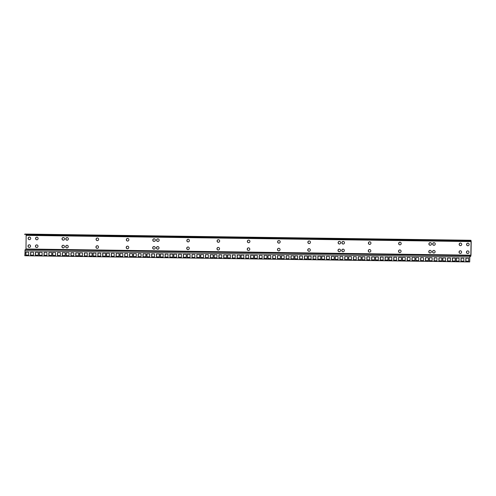 <?xml version="1.0" encoding="UTF-8"?>
<svg xmlns="http://www.w3.org/2000/svg" width="496" height="496" viewBox="0 0 496 496"><rect width="100%" height="100%" fill="white"/><g stroke="black" fill="none" stroke-linecap="round" stroke-linejoin="round"><path stroke-width="0.74" d="M36.822 239.785A1.314 1.283 93.1 0 1 35.675 238.409A1.314 1.283 93.1 0 1 36.971 237.162M36.809 239.785A1.314 1.283 93.1 0 1 35.545 238.427A1.314 1.283 93.1 0 1 36.902 237.156A1.314 1.283 93.1 0 1 38.118 238.514A1.314 1.283 93.1 0 1 36.809 239.785M29.413 239.686A1.314 1.283 93.1 0 1 28.266 238.303A1.314 1.283 93.1 0 1 29.555 237.063M29.394 239.686A1.314 1.283 93.1 0 1 28.129 238.322A1.314 1.283 93.1 0 1 29.487 237.057A1.314 1.283 93.1 0 1 30.702 238.415A1.314 1.283 93.1 0 1 29.394 239.686M29.431 244.795A1.314 1.283 -86.9 0 0 28.142 246.041A1.314 1.283 -86.9 0 0 29.289 247.417M29.314 244.788A1.314 1.283 -86.9 0 0 28.012 246.059A1.314 1.283 -86.9 0 0 29.276 247.417A1.314 1.283 -86.9 0 0 30.578 246.146A1.314 1.283 -86.9 0 0 29.314 244.788M36.847 244.9A1.314 1.283 -86.9 0 0 35.557 246.146A1.314 1.283 -86.9 0 0 36.704 247.523M36.729 244.894A1.314 1.283 -86.9 0 0 35.427 246.165A1.314 1.283 -86.9 0 0 36.685 247.523A1.314 1.283 -86.9 0 0 37.994 246.252A1.314 1.283 -86.9 0 0 36.729 244.894M67.078 240.207A1.314 1.283 93.1 0 1 65.931 238.83A1.314 1.283 93.1 0 1 67.227 237.584M67.065 240.207A1.314 1.283 93.1 0 1 65.801 238.849A1.314 1.283 93.1 0 1 67.158 237.578A1.314 1.283 93.1 0 1 68.374 238.936A1.314 1.283 93.1 0 1 67.065 240.207M63.296 240.157A1.314 1.283 93.1 0 1 62.149 238.774A1.314 1.283 93.1 0 1 63.445 237.534M63.283 240.157A1.314 1.283 93.1 0 1 62.019 238.793A1.314 1.283 93.1 0 1 63.376 237.528A1.314 1.283 93.1 0 1 64.592 238.886A1.314 1.283 93.1 0 1 63.283 240.157M63.321 245.266A1.314 1.283 -86.9 0 0 62.031 246.512A1.314 1.283 -86.9 0 0 63.178 247.888A1.314 1.283 -86.9 0 0 64.468 246.617A1.314 1.283 -86.9 0 0 63.203 245.26A1.314 1.283 -86.9 0 0 61.901 246.531A1.314 1.283 -86.9 0 0 63.166 247.888M67.103 245.322A1.314 1.283 -86.9 0 0 65.813 246.562A1.314 1.283 -86.9 0 0 66.96 247.944A1.314 1.283 -86.9 0 0 68.25 246.673A1.314 1.283 -86.9 0 0 66.985 245.315A1.314 1.283 -86.9 0 0 65.683 246.586A1.314 1.283 -86.9 0 0 66.948 247.944M188.096 241.893A1.314 1.283 93.1 0 1 186.831 240.529A1.314 1.283 93.1 0 1 188.189 239.264A1.314 1.283 93.1 0 1 189.404 240.622A1.314 1.283 93.1 0 1 188.096 241.893A1.314 1.283 93.1 0 1 186.961 240.51A1.314 1.283 93.1 0 1 188.257 239.27M157.877 246.58A1.314 1.283 -86.9 0 0 156.587 247.826A1.314 1.283 -86.9 0 0 157.734 249.203A1.314 1.283 -86.9 0 0 159.024 247.932A1.314 1.283 -86.9 0 0 157.759 246.574A1.314 1.283 -86.9 0 0 156.451 247.845A1.314 1.283 -86.9 0 0 157.716 249.203M154.095 246.531A1.314 1.283 -86.9 0 0 152.799 247.777A1.314 1.283 -86.9 0 0 153.952 249.153A1.314 1.283 -86.9 0 0 155.242 247.882A1.314 1.283 -86.9 0 0 153.977 246.524A1.314 1.283 -86.9 0 0 152.669 247.795A1.314 1.283 -86.9 0 0 153.934 249.153M154.058 241.416A1.314 1.283 93.1 0 1 152.793 240.058A1.314 1.283 93.1 0 1 154.151 238.787A1.314 1.283 93.1 0 1 155.366 240.145A1.314 1.283 93.1 0 1 154.058 241.416A1.314 1.283 93.1 0 1 152.923 240.039A1.314 1.283 93.1 0 1 154.213 238.793M97.359 245.743A1.314 1.283 -86.9 0 0 96.069 246.983A1.314 1.283 -86.9 0 0 97.216 248.366A1.314 1.283 -86.9 0 0 98.512 247.095A1.314 1.283 -86.9 0 0 97.247 245.731A1.314 1.283 -86.9 0 0 95.939 247.002A1.314 1.283 -86.9 0 0 97.204 248.366M127.584 241.05A1.314 1.283 93.1 0 1 126.319 239.692A1.314 1.283 93.1 0 1 127.677 238.421A1.314 1.283 93.1 0 1 128.886 239.779A1.314 1.283 93.1 0 1 127.584 241.05A1.314 1.283 93.1 0 1 126.449 239.673A1.314 1.283 93.1 0 1 127.739 238.427M127.621 246.159A1.314 1.283 -86.9 0 0 126.325 247.405A1.314 1.283 -86.9 0 0 127.472 248.787A1.314 1.283 -86.9 0 0 128.768 247.516A1.314 1.283 -86.9 0 0 127.503 246.152A1.314 1.283 -86.9 0 0 126.195 247.423A1.314 1.283 -86.9 0 0 127.46 248.787M157.84 241.471A1.314 1.283 93.1 0 1 156.575 240.107A1.314 1.283 93.1 0 1 157.933 238.843A1.314 1.283 93.1 0 1 159.148 240.2A1.314 1.283 93.1 0 1 157.84 241.471A1.314 1.283 93.1 0 1 156.705 240.089A1.314 1.283 93.1 0 1 157.995 238.849M343.325 241.422A1.314 1.283 -86.9 0 0 342.029 242.668A1.314 1.283 -86.9 0 0 343.182 244.044A1.314 1.283 -86.9 0 0 344.472 242.773A1.314 1.283 -86.9 0 0 343.207 241.416A1.314 1.283 -86.9 0 0 341.899 242.687A1.314 1.283 -86.9 0 0 343.164 244.044M369.52 252.148A1.314 1.283 93.1 0 1 368.255 250.79A1.314 1.283 93.1 0 1 369.613 249.525A1.314 1.283 93.1 0 1 370.828 250.877A1.314 1.283 93.1 0 1 369.52 252.148A1.314 1.283 93.1 0 1 368.385 250.771A1.314 1.283 93.1 0 1 369.675 249.525M369.799 241.794A1.314 1.283 -86.9 0 0 368.509 243.034A1.314 1.283 -86.9 0 0 369.656 244.416A1.314 1.283 -86.9 0 0 370.946 243.145A1.314 1.283 -86.9 0 0 369.681 241.788A1.314 1.283 -86.9 0 0 368.379 243.059A1.314 1.283 -86.9 0 0 369.644 244.416M433.833 253.047A1.314 1.283 93.1 0 1 432.686 251.664A1.314 1.283 93.1 0 1 433.975 250.424M433.814 253.047A1.314 1.283 93.1 0 1 432.549 251.683A1.314 1.283 93.1 0 1 433.907 250.418A1.314 1.283 93.1 0 1 435.122 251.776A1.314 1.283 93.1 0 1 433.814 253.047M309.008 251.311A1.314 1.283 93.1 0 1 307.743 249.947A1.314 1.283 93.1 0 1 309.101 248.682A1.314 1.283 93.1 0 1 310.31 250.04A1.314 1.283 93.1 0 1 309.008 251.311A1.314 1.283 93.1 0 1 307.873 249.928A1.314 1.283 93.1 0 1 309.163 248.688M343.046 251.782A1.314 1.283 93.1 0 1 341.781 250.424A1.314 1.283 93.1 0 1 343.139 249.153A1.314 1.283 93.1 0 1 344.348 250.511A1.314 1.283 93.1 0 1 343.046 251.782A1.314 1.283 93.1 0 1 341.911 250.406A1.314 1.283 93.1 0 1 343.201 249.159M339.264 251.732A1.314 1.283 93.1 0 1 337.999 250.368A1.314 1.283 93.1 0 1 339.357 249.104A1.314 1.283 93.1 0 1 340.566 250.461A1.314 1.283 93.1 0 1 339.264 251.732A1.314 1.283 93.1 0 1 338.129 250.35A1.314 1.283 93.1 0 1 339.419 249.11M339.543 241.372A1.314 1.283 -86.9 0 0 338.247 242.618A1.314 1.283 -86.9 0 0 339.394 243.995A1.314 1.283 -86.9 0 0 340.69 242.724A1.314 1.283 -86.9 0 0 339.425 241.366A1.314 1.283 -86.9 0 0 338.117 242.637A1.314 1.283 -86.9 0 0 339.382 243.995M460.307 253.413A1.314 1.283 93.1 0 1 459.16 252.036A1.314 1.283 93.1 0 1 460.449 250.79M460.294 253.413A1.314 1.283 93.1 0 1 459.029 252.055A1.314 1.283 93.1 0 1 460.387 250.784A1.314 1.283 93.1 0 1 461.596 252.142A1.314 1.283 93.1 0 1 460.294 253.413M460.573 243.052A1.314 1.283 -86.9 0 0 459.277 244.299A1.314 1.283 -86.9 0 0 460.424 245.675A1.314 1.283 -86.9 0 0 461.72 244.404A1.314 1.283 -86.9 0 0 460.455 243.046A1.314 1.283 -86.9 0 0 459.147 244.317A1.314 1.283 -86.9 0 0 460.412 245.675M467.982 243.158A1.314 1.283 -86.9 0 0 466.693 244.404A1.314 1.283 -86.9 0 0 467.84 245.78M467.871 243.152A1.314 1.283 -86.9 0 0 466.562 244.423A1.314 1.283 -86.9 0 0 467.827 245.78A1.314 1.283 -86.9 0 0 469.135 244.509A1.314 1.283 -86.9 0 0 467.871 243.152M188.133 247.002A1.314 1.283 -86.9 0 0 186.843 248.248A1.314 1.283 -86.9 0 0 187.99 249.624A1.314 1.283 -86.9 0 0 189.28 248.353A1.314 1.283 -86.9 0 0 188.015 246.996A1.314 1.283 -86.9 0 0 186.713 248.267A1.314 1.283 -86.9 0 0 187.978 249.624M467.716 253.518A1.314 1.283 93.1 0 1 466.569 252.135A1.314 1.283 93.1 0 1 467.864 250.895M467.703 253.518A1.314 1.283 93.1 0 1 466.438 252.154A1.314 1.283 93.1 0 1 467.796 250.889A1.314 1.283 93.1 0 1 469.011 252.247A1.314 1.283 93.1 0 1 467.703 253.518M434.093 242.687A1.314 1.283 -86.9 0 0 432.803 243.933A1.314 1.283 -86.9 0 0 433.95 245.309A1.314 1.283 -86.9 0 0 435.246 244.038A1.314 1.283 -86.9 0 0 433.981 242.68A1.314 1.283 -86.9 0 0 432.673 243.951A1.314 1.283 -86.9 0 0 433.938 245.309M430.311 242.631A1.314 1.283 -86.9 0 0 429.021 243.877A1.314 1.283 -86.9 0 0 430.168 245.26A1.314 1.283 -86.9 0 0 431.464 243.989A1.314 1.283 -86.9 0 0 430.199 242.625A1.314 1.283 -86.9 0 0 428.891 243.896A1.314 1.283 -86.9 0 0 430.156 245.26M430.051 252.991A1.314 1.283 93.1 0 1 428.904 251.615A1.314 1.283 93.1 0 1 430.193 250.368M430.032 252.991A1.314 1.283 93.1 0 1 428.767 251.633A1.314 1.283 93.1 0 1 430.125 250.362A1.314 1.283 93.1 0 1 431.34 251.72A1.314 1.283 93.1 0 1 430.032 252.991M399.776 252.569A1.314 1.283 93.1 0 1 398.511 251.212A1.314 1.283 93.1 0 1 399.869 249.941A1.314 1.283 93.1 0 1 401.084 251.298A1.314 1.283 93.1 0 1 399.776 252.569A1.314 1.283 93.1 0 1 398.641 251.193A1.314 1.283 93.1 0 1 399.937 249.947M279.025 240.529A1.314 1.283 -86.9 0 0 277.735 241.775A1.314 1.283 -86.9 0 0 278.882 243.152A1.314 1.283 -86.9 0 0 280.178 241.881A1.314 1.283 -86.9 0 0 278.913 240.523A1.314 1.283 -86.9 0 0 277.605 241.794A1.314 1.283 -86.9 0 0 278.87 243.152M278.746 250.889A1.314 1.283 93.1 0 1 277.481 249.531A1.314 1.283 93.1 0 1 278.839 248.26A1.314 1.283 93.1 0 1 280.054 249.618A1.314 1.283 93.1 0 1 278.746 250.889A1.314 1.283 93.1 0 1 277.611 249.513A1.314 1.283 93.1 0 1 278.907 248.267M218.352 242.308A1.314 1.283 93.1 0 1 217.087 240.951A1.314 1.283 93.1 0 1 218.445 239.686A1.314 1.283 93.1 0 1 219.66 241.037A1.314 1.283 93.1 0 1 218.352 242.308A1.314 1.283 93.1 0 1 217.223 240.932A1.314 1.283 93.1 0 1 218.513 239.686M218.389 247.423A1.314 1.283 -86.9 0 0 217.099 248.67A1.314 1.283 -86.9 0 0 218.246 250.046A1.314 1.283 -86.9 0 0 219.536 248.775A1.314 1.283 -86.9 0 0 218.277 247.417A1.314 1.283 -86.9 0 0 216.969 248.688A1.314 1.283 -86.9 0 0 218.234 250.046M97.328 240.628A1.314 1.283 93.1 0 1 96.063 239.27A1.314 1.283 93.1 0 1 97.421 237.999A1.314 1.283 93.1 0 1 98.63 239.357A1.314 1.283 93.1 0 1 97.328 240.628A1.314 1.283 93.1 0 1 96.193 239.252A1.314 1.283 93.1 0 1 97.483 238.006M248.49 250.468A1.314 1.283 93.1 0 1 247.225 249.11A1.314 1.283 93.1 0 1 248.583 247.839A1.314 1.283 93.1 0 1 249.798 249.197A1.314 1.283 93.1 0 1 248.49 250.468A1.314 1.283 93.1 0 1 247.355 249.091A1.314 1.283 93.1 0 1 248.645 247.845M309.287 240.951A1.314 1.283 -86.9 0 0 307.991 242.197A1.314 1.283 -86.9 0 0 309.138 243.573A1.314 1.283 -86.9 0 0 310.434 242.302A1.314 1.283 -86.9 0 0 309.169 240.944A1.314 1.283 -86.9 0 0 307.861 242.215A1.314 1.283 -86.9 0 0 309.126 243.573M400.055 242.215A1.314 1.283 -86.9 0 0 398.765 243.455A1.314 1.283 -86.9 0 0 399.912 244.838A1.314 1.283 -86.9 0 0 401.202 243.567A1.314 1.283 -86.9 0 0 399.937 242.203A1.314 1.283 -86.9 0 0 398.635 243.474A1.314 1.283 -86.9 0 0 399.9 244.838M248.769 240.107A1.314 1.283 -86.9 0 0 247.479 241.354A1.314 1.283 -86.9 0 0 248.626 242.73A1.314 1.283 -86.9 0 0 249.916 241.459A1.314 1.283 -86.9 0 0 248.651 240.101A1.314 1.283 -86.9 0 0 247.349 241.372A1.314 1.283 -86.9 0 0 248.614 242.73M26.288 235.383L471.07 241.571L470.859 255.186L470.716 255.793L25.153 249.569L24.8 255.744L469.712 261.938L469.793 256.984L469.929 256.37L470.71 256.413L469.886 256.401L470.71 256.413L470.989 255.192L471.2 241.577L470.958 240.324L469.6 240.25L469.588 240.87L470.952 240.944L26.164 234.757L25.978 249.581M471.07 241.571L470.952 240.944M26.164 234.757L469.588 240.87M469.6 240.25L24.819 234.062L24.806 234.682M55.682 235.116L52.805 235.079L55.682 235.116M51.844 235.067L48.968 235.023L51.844 235.067M47.039 234.999L44.163 234.961L47.039 234.999M42.234 234.93L39.358 234.893L42.234 234.93M267.034 238.061L264.157 238.018L267.034 238.061M28.787 234.744L25.91 234.707L28.787 234.744M33.592 234.813L30.715 234.769L33.592 234.813M38.397 234.881L35.52 234.837L38.397 234.881M60.487 235.185L57.61 235.147L60.487 235.185M65.292 235.253L62.415 235.216L65.292 235.253M69.13 235.309L66.259 235.265L69.13 235.309M73.935 235.371L71.064 235.333L73.935 235.371M78.74 235.439L75.869 235.402L78.74 235.439M82.584 235.495L79.707 235.451L82.584 235.495M87.389 235.563L84.512 235.519L87.389 235.563M92.194 235.625L89.317 235.588L92.194 235.625M280.482 238.247L277.611 238.204L280.482 238.247M275.677 238.179L272.806 238.136L275.677 238.179M270.872 238.111L268.001 238.074L270.872 238.111M257.424 237.925L254.547 237.888L257.424 237.925M262.229 237.993L259.352 237.95L262.229 237.993M316.026 238.737L313.15 238.7L316.026 238.737M320.831 238.805L317.955 238.768L320.831 238.805M297.774 238.483L294.897 238.446L297.774 238.483M302.579 238.551L299.702 238.514L302.579 238.551M293.93 238.433L291.059 238.39L293.93 238.433M289.131 238.365L286.254 238.328L289.131 238.365M284.326 238.297L281.449 238.26L284.326 238.297M307.384 238.619L304.507 238.582L307.384 238.619M96.032 235.681L93.155 235.643L96.032 235.681M100.837 235.749L97.96 235.705L100.837 235.749M105.642 235.817L102.765 235.774L105.642 235.817M109.48 235.867L106.609 235.829L109.48 235.867M114.285 235.935L111.414 235.891L114.285 235.935M119.09 236.003L116.213 235.96L119.09 236.003M122.927 236.053L120.057 236.015L122.927 236.053M127.732 236.121L124.862 236.084L127.732 236.121M132.537 236.189L129.667 236.146L132.537 236.189M136.381 236.239L133.505 236.201L136.381 236.239M141.186 236.307L138.31 236.27L141.186 236.307M145.991 236.375L143.115 236.338L145.991 236.375M149.829 236.431L146.952 236.387L149.829 236.431M154.634 236.493L151.757 236.456L154.634 236.493M159.439 236.561L156.562 236.524L159.439 236.561M163.277 236.617L160.406 236.573L163.277 236.617M168.082 236.685L165.211 236.642L168.082 236.685M172.887 236.747L170.016 236.71L172.887 236.747M176.725 236.803L173.854 236.766L176.725 236.803M181.53 236.871L178.659 236.828L181.53 236.871M186.335 236.939L183.464 236.896L186.335 236.939M190.179 236.989L187.302 236.952L190.179 236.989M194.984 237.057L192.107 237.014L194.984 237.057M199.789 237.125L196.912 237.082L199.789 237.125M203.627 237.175L200.75 237.138L203.627 237.175M208.432 237.243L205.555 237.206L208.432 237.243M213.237 237.311L210.36 237.268L213.237 237.311M217.074 237.361L214.204 237.324L217.074 237.361M221.879 237.429L219.009 237.392L221.879 237.429M226.684 237.497L223.814 237.46L226.684 237.497M230.522 237.553L227.652 237.51L230.522 237.553M235.327 237.615L232.457 237.578L235.327 237.615M459.166 240.727L456.289 240.69L459.166 240.727M463.971 240.796L461.094 240.758L463.971 240.796M423.621 240.238L420.744 240.194L423.621 240.238M428.426 240.306L425.549 240.262L428.426 240.306M405.368 239.983L402.492 239.94L405.368 239.983M410.173 240.052L407.297 240.008L410.173 240.052M401.531 239.928L398.654 239.89L401.531 239.928M396.726 239.859L393.849 239.822L396.726 239.859M391.921 239.797L389.044 239.754L391.921 239.797M414.978 240.114L412.102 240.076L414.978 240.114M432.264 240.355L429.393 240.318L432.264 240.355M437.069 240.424L434.198 240.38L437.069 240.424M441.874 240.492L439.003 240.448L441.874 240.492M418.816 240.169L415.946 240.132L418.816 240.169M468.776 240.864L465.899 240.827L468.776 240.864M445.718 240.541L442.841 240.504L445.718 240.541M450.523 240.61L447.646 240.572L450.523 240.61M455.328 240.678L452.451 240.634L455.328 240.678M324.669 238.861L321.799 238.818L324.669 238.861M329.474 238.929L326.604 238.886L329.474 238.929M334.279 238.991L331.409 238.954L334.279 238.991M311.221 238.675L308.345 238.632L311.221 238.675M361.181 239.37L358.304 239.326L361.181 239.37M338.123 239.047L335.246 239.01L338.123 239.047M342.928 239.115L340.051 239.072L342.928 239.115M347.733 239.184L344.856 239.14L347.733 239.184M365.019 239.419L362.142 239.382L365.019 239.419M388.077 239.742L385.206 239.704L388.077 239.742M383.272 239.673L380.401 239.636L383.272 239.673M378.467 239.605L375.596 239.568L378.467 239.605M369.824 239.487L366.947 239.45L369.824 239.487M374.629 239.556L371.752 239.512L374.629 239.556M351.571 239.233L348.694 239.196L351.571 239.233M356.376 239.301L353.499 239.258L356.376 239.301M240.132 237.683L237.262 237.646L240.132 237.683M253.586 237.869L250.709 237.832L253.586 237.869M248.781 237.807L245.904 237.764L248.781 237.807M243.976 237.739L241.099 237.696L243.976 237.739M25.153 249.569L469.935 255.756L469.582 261.925M24.8 255.744L469.712 261.938M383.135 260.04L383.179 257.102L380.308 257.058L380.258 259.997L383.135 260.04M396.583 260.226L396.633 257.288L393.756 257.244L393.706 260.183L396.583 260.226M410.031 260.412L410.08 257.474L407.204 257.43L407.16 260.375L410.031 260.412M423.485 260.598L423.528 257.66L420.651 257.622L420.608 260.561L423.485 260.598M235.191 257.982L235.234 255.043L232.364 255L232.314 257.939L235.191 257.982M463.828 261.163L463.878 258.224L461.001 258.18L460.958 261.119L463.828 261.163M450.38 260.977L450.43 258.032L447.553 257.994L447.504 260.933L450.38 260.977M436.933 260.784L436.976 257.846L434.105 257.808L434.056 260.747L436.933 260.784M369.687 259.854L369.731 256.909L366.854 256.872L366.811 259.811L369.687 259.854M356.233 259.662L356.283 256.723L353.406 256.686L353.363 259.625L356.233 259.662M342.786 259.476L342.829 256.537L339.958 256.5L339.909 259.439L342.786 259.476M329.338 259.29L329.381 256.351L326.511 256.308L326.461 259.253L329.338 259.29M315.89 259.104L315.933 256.165L313.057 256.122L313.013 259.061L315.89 259.104M302.436 258.918L302.486 255.979L299.609 255.936L299.565 258.875L302.436 258.918M288.988 258.732L289.032 255.787L286.161 255.75L286.111 258.689L288.988 258.732M275.54 258.54L275.584 255.601L272.713 255.564L272.664 258.503L275.54 258.54M221.743 257.796L221.786 254.857L218.916 254.814L218.866 257.753L221.743 257.796M208.289 257.61L208.339 254.665L205.462 254.628L205.418 257.567L208.289 257.61M194.841 257.418L194.891 254.479L192.014 254.442L191.971 257.381L194.841 257.418M181.393 257.232L181.437 254.293L178.566 254.256L178.517 257.195L181.393 257.232M167.946 257.046L167.989 254.107L165.112 254.064L165.069 257.009L167.946 257.046M154.492 256.86L154.541 253.921L151.664 253.878L151.621 256.816L154.492 256.86M141.044 256.674L141.093 253.735L138.217 253.692L138.173 256.63L141.044 256.674M127.596 256.488L127.639 253.543L124.769 253.506L124.719 256.444L127.596 256.488M114.148 256.296L114.192 253.357L111.315 253.32L111.271 256.258L114.148 256.296M100.694 256.11L100.744 253.171L97.867 253.134L97.824 256.072L100.694 256.11M87.246 255.924L87.296 252.985L84.419 252.941L84.37 255.886L87.246 255.924M73.799 255.738L73.842 252.799L70.971 252.755L70.922 255.694L73.799 255.738M60.351 255.552L60.394 252.613L57.517 252.569L57.474 255.508L60.351 255.552M46.897 255.359L46.946 252.421L44.07 252.383L44.026 255.322L46.897 255.359M33.449 255.173L33.492 252.235L30.622 252.197L30.572 255.136L33.449 255.173M262.086 258.354L262.136 255.415L259.259 255.378L259.216 258.317L262.086 258.354M387.94 260.102L387.984 257.164L385.113 257.126L385.063 260.065L387.94 260.102M401.388 260.295L401.431 257.356L398.561 257.312L398.511 260.251L401.388 260.295M414.836 260.481L414.885 257.542L412.009 257.498L411.965 260.437L414.836 260.481M428.29 260.667L428.333 257.728L425.456 257.684L425.413 260.629L428.29 260.667M239.996 258.05L240.039 255.111L237.169 255.068L237.119 258.007L239.996 258.05M468.633 261.225L468.683 258.286L465.806 258.249L465.763 261.187L468.633 261.225M455.185 261.039L455.235 258.1L452.358 258.063L452.309 261.001L455.185 261.039M441.738 260.853L441.781 257.914L438.91 257.877L438.861 260.815L441.738 260.853M374.492 259.916L374.536 256.978L371.659 256.94L371.616 259.879L374.492 259.916M361.038 259.73L361.088 256.792L358.211 256.754L358.168 259.693L361.038 259.73M347.591 259.544L347.634 256.606L344.763 256.562L344.714 259.507L347.591 259.544M334.143 259.358L334.186 256.42L331.316 256.376L331.266 259.315L334.143 259.358M320.689 259.172L320.738 256.234L317.862 256.19L317.818 259.129L320.689 259.172M307.241 258.98L307.291 256.041L304.414 256.004L304.37 258.943L307.241 258.98M293.793 258.794L293.837 255.855L290.966 255.818L290.916 258.757L293.793 258.794M280.345 258.608L280.389 255.669L277.518 255.632L277.469 258.571L280.345 258.608M226.548 257.858L226.591 254.919L223.715 254.882L223.671 257.821L226.548 257.858M213.094 257.672L213.144 254.733L210.267 254.696L210.223 257.635L213.094 257.672M199.646 257.486L199.696 254.547L196.819 254.51L196.776 257.449L199.646 257.486M186.198 257.3L186.242 254.361L183.371 254.318L183.322 257.263L186.198 257.3M172.751 257.114L172.794 254.175L169.917 254.132L169.874 257.071L172.751 257.114M159.297 256.928L159.346 253.989L156.469 253.946L156.426 256.885L159.297 256.928M145.849 256.736L145.898 253.797L143.022 253.76L142.972 256.699L145.849 256.736M132.401 256.55L132.444 253.611L129.574 253.574L129.524 256.513L132.401 256.55M118.953 256.364L118.997 253.425L116.12 253.388L116.076 256.327L118.953 256.364M105.499 256.178L105.549 253.239L102.672 253.196L102.629 256.134L105.499 256.178M92.051 255.992L92.101 253.053L89.224 253.01L89.175 255.948L92.051 255.992M78.604 255.806L78.647 252.867L75.776 252.824L75.727 255.762L78.604 255.806M65.156 255.614L65.199 252.675L62.322 252.638L62.279 255.576L65.156 255.614M51.702 255.428L51.751 252.489L48.875 252.452L48.831 255.39L51.702 255.428M38.254 255.242L38.297 252.303L35.427 252.266L35.377 255.204L38.254 255.242M266.891 258.422L266.941 255.483L264.064 255.44L264.021 258.385L266.891 258.422M378.33 259.972L378.374 257.033L375.503 256.99L375.453 259.929L378.33 259.972M391.778 260.158L391.828 257.219L388.951 257.182L388.901 260.121L391.778 260.158M405.226 260.344L405.275 257.405L402.399 257.368L402.355 260.307L405.226 260.344M418.68 260.53L418.723 257.591L415.846 257.554L415.803 260.493L418.68 260.53M230.386 257.914L230.429 254.975L227.559 254.938L227.509 257.877L230.386 257.914M459.023 261.094L459.073 258.156L456.196 258.112L456.153 261.051L459.023 261.094M445.575 260.908L445.625 257.97L442.748 257.926L442.705 260.865L445.575 260.908M432.128 260.722L432.171 257.777L429.3 257.74L429.251 260.679L432.128 260.722M364.882 259.786L364.926 256.847L362.049 256.804L362.006 259.743L364.882 259.786M351.428 259.6L351.478 256.655L348.601 256.618L348.558 259.557L351.428 259.6M337.981 259.408L338.024 256.469L335.153 256.432L335.104 259.371L337.981 259.408M324.533 259.222L324.576 256.283L321.706 256.246L321.656 259.185L324.533 259.222M311.085 259.036L311.128 256.097L308.252 256.06L308.208 258.999L311.085 259.036M297.631 258.85L297.681 255.911L294.804 255.868L294.76 258.807L297.631 258.85M284.183 258.664L284.227 255.725L281.356 255.682L281.306 258.621L284.183 258.664M270.735 258.478L270.779 255.533L267.908 255.496L267.859 258.435L270.735 258.478M216.938 257.728L216.981 254.789L214.111 254.746L214.061 257.684L216.938 257.728M203.484 257.542L203.534 254.603L200.657 254.56L200.613 257.498L203.484 257.542M190.036 257.356L190.086 254.411L187.209 254.374L187.166 257.312L190.036 257.356M176.588 257.164L176.632 254.225L173.761 254.188L173.712 257.126L176.588 257.164M163.141 256.978L163.184 254.039L160.307 254.002L160.264 256.94L163.141 256.978M149.687 256.792L149.736 253.853L146.859 253.816L146.816 256.754L149.687 256.792M136.239 256.606L136.288 253.667L133.412 253.623L133.368 256.562L136.239 256.606M122.791 256.42L122.834 253.481L119.964 253.437L119.914 256.376L122.791 256.42M109.343 256.234L109.387 253.289L106.51 253.251L106.466 256.19L109.343 256.234M95.889 256.041L95.939 253.103L93.062 253.065L93.019 256.004L95.889 256.041M82.441 255.855L82.491 252.917L79.614 252.879L79.565 255.818L82.441 255.855M68.994 255.669L69.037 252.731L66.166 252.687L66.117 255.632L68.994 255.669M55.546 255.483L55.589 252.545L52.712 252.501L52.669 255.44L55.546 255.483M42.092 255.297L42.141 252.359L39.265 252.315L39.221 255.254L42.092 255.297M28.644 255.111L28.694 252.166L25.817 252.129L25.767 255.068L28.644 255.111M257.281 258.286L257.331 255.347L254.454 255.31L254.411 258.249L257.281 258.286M243.834 258.1L243.883 255.161L241.006 255.124L240.963 258.063L243.834 258.1M248.639 258.168L248.688 255.229L245.811 255.186L245.768 258.131L248.639 258.168M253.444 258.236L253.493 255.297L250.616 255.254L250.573 258.193L253.444 258.236M380.389 260.003L380.438 257.064L383.179 257.102M393.836 260.189L393.886 257.25L396.633 257.294M407.29 260.375L407.334 257.443L410.08 257.48M420.738 260.561L420.782 257.629L423.528 257.666M232.444 257.945L232.494 255.006L235.234 255.049M461.088 261.125L461.131 258.187L463.878 258.224M447.634 260.933L447.683 258.001L450.43 258.038M434.186 260.747L434.236 257.815L436.976 257.852M366.941 259.811L366.984 256.878L369.731 256.916M353.493 259.625L353.536 256.692L356.283 256.73M340.039 259.439L340.089 256.506L342.829 256.544M326.591 259.253L326.635 256.32L329.381 256.358M313.143 259.067L313.187 256.128L315.933 256.172M299.696 258.881L299.739 255.942L302.486 255.979M286.242 258.689L286.291 255.756L289.032 255.793M272.794 258.503L272.837 255.57L275.584 255.607M218.996 257.759L219.04 254.82L221.786 254.857M205.549 257.567L205.592 254.634L208.339 254.671M192.095 257.381L192.144 254.448L194.891 254.485M178.647 257.195L178.696 254.262L181.437 254.299M165.199 257.009L165.242 254.076L167.989 254.113M151.751 256.823L151.795 253.884L154.541 253.927M138.297 256.637L138.347 253.698L141.093 253.735M124.849 256.444L124.899 253.512L127.639 253.549M111.402 256.258L111.445 253.326L114.192 253.363M97.954 256.072L97.997 253.14L100.744 253.177M84.5 255.886L84.549 252.954L87.296 252.991M71.052 255.7L71.102 252.762L73.842 252.805M57.604 255.514L57.648 252.576L60.394 252.613M44.156 255.322L44.2 252.39L46.946 252.427M30.702 255.136L30.752 252.204L33.492 252.241M259.346 258.317L259.389 255.384L262.136 255.421M385.194 260.065L385.243 257.133L387.984 257.17M398.641 260.251L398.691 257.319L401.431 257.356M412.095 260.443L412.139 257.505L414.885 257.548M425.543 260.629L425.587 257.697L428.333 257.734M237.249 258.007L237.299 255.074L240.039 255.111M465.893 261.187L465.936 258.255L468.683 258.292M452.439 261.001L452.488 258.069L455.235 258.106M438.991 260.815L439.041 257.883L441.781 257.92M371.746 259.879L371.789 256.947L374.536 256.984M358.298 259.693L358.341 256.761L361.088 256.798M344.844 259.507L344.894 256.575L347.634 256.612M331.396 259.321L331.44 256.382L334.186 256.426M317.948 259.129L317.992 256.196L320.738 256.234M304.501 258.943L304.544 256.01L307.291 256.048M291.047 258.757L291.096 255.824L293.837 255.862M277.599 258.571L277.642 255.638L280.389 255.676M223.801 257.821L223.845 254.888L226.591 254.925M210.354 257.635L210.397 254.702L213.144 254.739M196.9 257.449L196.949 254.516L199.696 254.553M183.452 257.263L183.501 254.33L186.242 254.367M170.004 257.077L170.047 254.138L172.794 254.181M156.556 256.885L156.6 253.952L159.346 253.989M143.102 256.699L143.152 253.766L145.898 253.803M129.654 256.513L129.704 253.58L132.444 253.617M116.207 256.327L116.25 253.394L118.997 253.431M102.759 256.141L102.802 253.208L105.549 253.245M89.305 255.955L89.354 253.016L92.095 253.059M75.857 255.762L75.907 252.83L78.647 252.867M62.409 255.576L62.453 252.644L65.199 252.681M48.961 255.39L49.005 252.458L51.751 252.495M35.507 255.204L35.557 252.272L38.297 252.309M264.151 258.385L264.194 255.452L266.941 255.49M375.584 259.935L375.633 257.002L378.374 257.04M389.031 260.121L389.081 257.188L391.828 257.226M402.485 260.307L402.529 257.374L405.275 257.412M415.933 260.493L415.977 257.56L418.723 257.598M227.639 257.877L227.689 254.944L230.429 254.981M456.283 261.057L456.326 258.125L459.073 258.162M442.829 260.871L442.878 257.932L445.625 257.97M429.381 260.679L429.431 257.746L432.171 257.784M362.136 259.749L362.179 256.81L364.926 256.847M348.688 259.557L348.731 256.624L351.478 256.661M335.234 259.371L335.284 256.438L338.024 256.475M321.786 259.185L321.836 256.252L324.576 256.289M308.338 258.999L308.382 256.066L311.128 256.103M294.891 258.813L294.934 255.874L297.681 255.917M281.437 258.627L281.486 255.688L284.227 255.725M267.989 258.435L268.032 255.502L270.779 255.539M214.191 257.691L214.235 254.752L216.981 254.795M200.744 257.505L200.787 254.566L203.534 254.603M187.29 257.312L187.339 254.38L190.086 254.417M173.842 257.126L173.891 254.194L176.632 254.231M160.394 256.94L160.437 254.008L163.184 254.045M146.946 256.754L146.99 253.822L149.736 253.859M133.492 256.568L133.542 253.63L136.288 253.673M120.044 256.382L120.094 253.444L122.834 253.481M106.597 256.19L106.64 253.258L109.387 253.295M93.149 256.004L93.192 253.072L95.939 253.109M79.695 255.818L79.744 252.886L82.491 252.923M66.247 255.632L66.297 252.7L69.037 252.737M52.799 255.446L52.843 252.507L55.589 252.551M39.351 255.26L39.395 252.321L42.141 252.359M25.897 255.068L25.947 252.135L28.687 252.173M254.541 258.249L254.584 255.316L257.331 255.353M241.093 258.063L241.137 255.13L243.883 255.167M245.892 258.131L245.942 255.198L248.688 255.235M250.697 258.199L250.747 255.26L253.493 255.304M470.859 255.186L26.071 248.998M24.881 250.79L469.662 256.978"/></g></svg>
